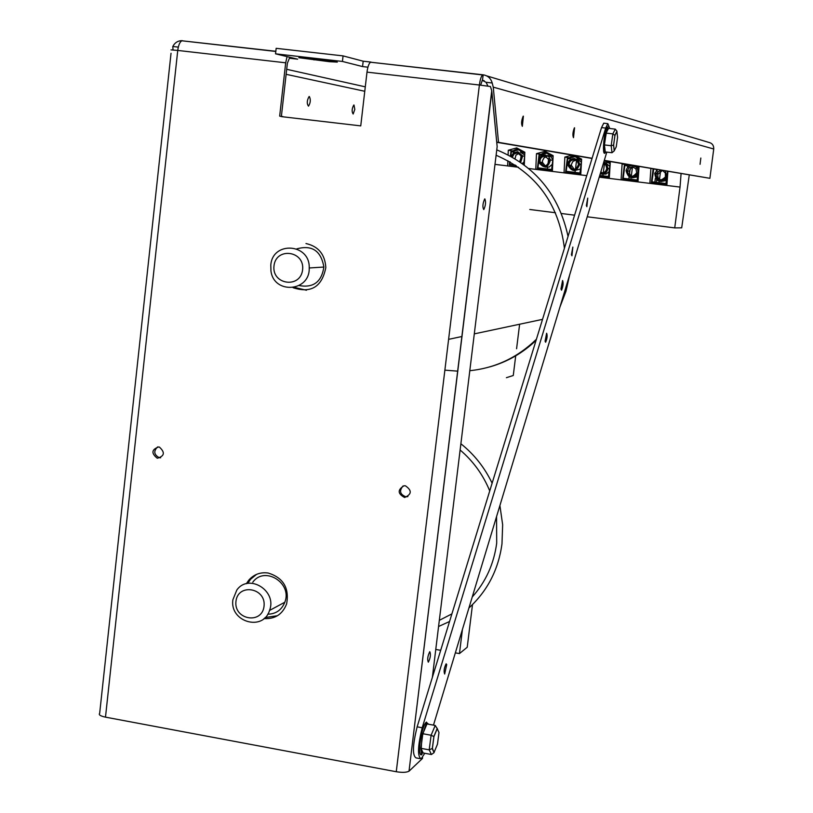 <?xml version="1.0" encoding="UTF-8"?>
<svg xmlns="http://www.w3.org/2000/svg" width="813" height="813" viewBox="0 0 813 813"><rect width="100%" height="100%" fill="white"/><g stroke="black" fill="none" stroke-linecap="round" stroke-linejoin="round"><path stroke-width="1.22" d="M446.723 664.587L444.67 674.028C443.613 671.365 444.101 667.961 446.124 663.815L446.723 664.587M560.97 288.95L562.586 280.515C563.511 283.005 563.165 286.227 561.539 290.19L560.97 288.95M586.366 205.486L587.748 198.118L586.864 206.695L586.366 205.486M571.417 254.642L572.85 247.071L571.935 255.8L571.417 254.642M545.086 341.165L546.631 333.239C547.515 335.556 547.179 338.554 545.625 342.243L545.086 341.165M604.557 123.261L603.754 123.17L601.539 127.59L417.14 726.842C412.598 745.308 412.262 755.663 416.124 757.919L419.864 758.61M424.762 753.275L421.154 758.854C417.333 756.608 417.679 746.243 422.201 727.767L605.675 128.078L607.87 123.657L609.72 128.495M606.803 152.112L433.481 725.135M614.953 135.476L616.955 131.228L615.299 129.145L608.561 128.352L606.061 133.088L604.415 144.927L605.268 151.929L612.016 152.732L614.242 150.872L613.622 145.039L614.953 135.476L612.839 133.881L611.183 145.73L613.622 145.039M608.022 126.889L607.443 127.021C604.354 128.962 601.783 155.11 604.852 153.23C605.594 150.771 605.126 157.559 604.425 144.948M612.016 152.732L611.183 145.73L604.415 144.927M606.061 133.088L612.839 133.881L615.299 129.145M433.929 736.598L437.242 728.692L435.219 725.45L426.967 723.946L422.811 733.722L420.91 748.326L423.187 752.98L431.429 754.515L434.081 752.625L432.394 748.387L433.929 736.598L431.103 735.247L429.203 749.86L432.394 748.387M428.603 724.241L426.246 722.269C421.449 725.745 416.998 756.7 421.561 754.82C423.339 751.964 419.681 761.7 422.12 736.761C428.065 716.212 426.398 726.527 426.479 722.086M431.429 754.515L429.203 749.86L420.91 748.326M422.811 733.722L431.103 735.247L435.219 725.45M329.397 61.686L298.828 57.693L322.212 59.888L337.324 62.103L329.397 61.686L329.499 60.812M429.701 651.762L429.803 651.701C430.951 654.394 430.463 657.89 428.329 662.168C427.171 659.709 427.628 656.243 429.701 651.762M423.573 652.941L423.268 653.977M484.873 198.921C486.011 202.051 485.646 205.608 483.765 209.602C482.383 207.091 482.688 203.555 484.67 198.982L484.873 198.921M478.694 199.652L478.4 200.557M523.389 116.168L522.342 126.32C521.123 123.901 521.397 120.527 523.176 116.218L523.389 116.168M700.826 158.047L700.054 164.307L700.826 158.047M354.001 105.019L354.803 109.42L353.157 114.023C351.623 111.635 351.836 108.637 353.787 105.04L354.001 105.019M574.567 127.804L573.49 137.692C572.494 135.212 572.799 131.93 574.405 127.844L574.567 127.804M309.336 96.523C310.851 99.582 310.566 102.794 308.493 106.157C306.694 103.658 306.887 100.446 309.082 96.544L309.336 96.523M294.499 287.416L306.45 290.231M305.983 243.544C318.371 246.319 324.987 254.327 325.82 267.579C321.978 286.857 311.064 293.564 293.076 287.7M256.583 574.354L250.526 579.303L247.813 583.409M265.079 617.565L277.507 615.705M246.339 583.724L248.778 580.147C253.961 574.334 260.445 571.966 268.219 573.033C283.3 577.748 289.438 588.023 286.643 603.846C282.548 614.343 274.977 619.252 263.961 618.581M403.045 485.95C398.99 490.889 399.986 494.517 406.012 496.824L407.892 496.601M405.413 485.808C412.1 490.432 411.825 494.324 404.61 497.485C397.587 493.715 397.405 489.802 404.051 485.768L405.413 485.808M157.661 446.896C153.393 451.093 153.911 454.68 159.206 457.678L160.649 457.78M158.759 446.947L159.378 447.079C165.273 452.435 164.561 456.154 157.255 458.227C151.045 453.227 151.543 449.467 158.759 446.947M275.841 51.28L181.868 40.782C179.836 41.9 178.464 45.111 177.752 50.426L171.035 49.888M482.993 74.806L370.555 62.215C368.919 63.404 367.73 66.707 366.998 72.133L360.748 125.883L282.02 116.696L279.672 116.117L285.688 62.804L287.06 56.615M289.784 57.266L287.385 63.201L281.379 116.32M432.353 677.422L497.16 146.625L491.753 90.71L490.422 86.513L479.385 85.019L396.266 771.73L105.487 717.147L177.752 50.426L285.688 62.804M366.998 72.133L479.385 85.019C480.137 79.532 481.215 76.168 482.607 74.938L483.196 74.826C487.851 75.609 490.849 78.322 492.19 82.987L493.257 87.154L498.521 142.346L592.098 158.271M367.933 67.184L362.557 66.575L342.425 61.442L275.546 53.831L276.166 48.323L343.066 55.894L363.177 61.199L371.013 62.083M493.257 87.154L713.733 149.003C713.855 145.334 712.137 143.108 708.59 142.326L486.662 75.863M713.733 149.003L709.891 178.311L604.252 160.537M604.313 160.344L709.891 178.311M487.952 86.127L486.062 82.286L492.19 82.987M498.521 142.346L496.723 142.133M396.266 771.73C402.283 772.696 406.53 772.513 409.02 771.181L491.845 91.463M422.567 757.523L422.455 758.468L409.213 771.009M171.035 53.262L99.664 713.347C98.434 714.779 100.375 716.04 105.487 717.147M173.017 49.949L172.793 46.483C174.927 42.52 178.118 40.579 182.376 40.67M172.793 46.483L178.321 47.113M282.06 116.401L283.727 116.899M178.159 47.825L177.864 49.563M486.062 82.286L482.251 80.324L480.666 85.162M275.546 53.831L297.629 59.166L289.54 58.241M482.444 80.253L483.196 74.826M592.047 158.464L496.743 142.295M363.177 61.199L362.557 66.575M343.066 55.894L342.425 61.442M667.544 171.269L665.959 183.535L651.965 181.817L653.733 168.931M665.481 170.923L666.63 177.397C660.054 183.596 656.081 182.234 654.709 173.311L657.707 169.602M660.776 181.563L666.355 180.506M662.463 170.415L657.676 174.5L658.093 177.773L660.939 180.262M664.922 179.917L666.619 178.413M662.575 170.425L665.329 173.067L665.441 176.919C660.186 181.888 657.016 180.811 655.939 173.667L660.613 170.1M636.711 166.045L638.764 167.153L637.118 179.998L623.205 178.301L624.841 165.466L628.195 164.592M638.652 168.088L634.78 165.954M632.778 165.608C636.63 166.553 638.327 169.023 637.87 173.037C632.402 179.744 628.469 178.951 626.061 170.669C627.006 167.204 629.242 165.517 632.778 165.608M632.179 177.793L637.524 176.888M633.805 167.132L630.868 168.352L629.292 171.157L629.841 174.429L632.331 176.563M635.583 176.563L637.768 174.978M632.616 166.828L635.959 168.85L636.701 172.742C632.321 178.138 629.171 177.508 627.26 170.842L629.16 167.763L632.616 166.828M653.012 182.468L652.93 183.077L656.142 183.474L652.88 183.464M656.213 182.884L666.955 184.216L651.406 182.264L656.223 182.874L656.142 183.474M656.315 170.659L656.609 169.419M654.831 182.173L655.308 178.514M656.477 169.439L653.622 168.952M659.079 182.691L659.241 181.401M659.485 179.48L660.603 170.842M651.406 182.264L653.134 168.83M667.727 173.809L666.396 184.104M624.354 178.962L624.272 179.561L628.703 180.11L624.221 179.947M638.073 180.628L622.656 178.738L628.784 179.51L628.703 180.11M627.484 167.671L627.707 165.943L630.542 165.71M635.248 166.025L635.786 165.882M627.707 165.943L624.841 165.466M630.908 179.246L631.101 177.742M631.315 176.035L632.423 167.417M622.656 178.738L624.394 165.059L626.986 164.389M628.784 179.521L638.063 180.669M638.662 171.868L637.555 180.567M638.266 166.299L639.018 166.716M576.427 156.35L575.076 156.126L581.59 159.663M580.807 173.616L565.645 171.756L580.807 173.657M578.632 159.439L579.628 159.175M575.055 172.397L575.248 170.923M575.472 169.145L576.539 160.588M571.305 159.114L567.799 158.555L575.015 156.655L581.559 160.222L579.954 172.996L566.204 171.309L567.799 158.555M581.163 167.336L580.38 173.555M565.645 171.756L567.352 158.149L575.076 156.126M599.588 175.943L609.354 177.153L599.598 175.913M606.569 162.793L607.839 162.468M602.9 175.811L603.094 174.328M603.297 172.691L604.425 163.82M604.313 160.547L610.075 163.677L608.449 176.492L599.75 175.425M609.811 169.693L608.876 177.051M605.848 160.801L610.217 163.179M547.952 152.895L553.125 156.167M542.2 155.547L539.517 155.131L546.692 153.23L553.094 156.726M553.023 158.21L551.61 169.521L537.942 167.854L538.734 161.482M552.423 170.13L537.393 168.291L552.423 170.171M550.228 156.259L551.58 155.903M547.373 169.002L547.576 167.417M547.932 164.5L548.684 158.484M539.019 159.206L539.517 155.131M552.688 164.836L552.037 170.08M537.393 168.291L539.08 154.724L546.763 152.702M540.787 168.718L541.052 169.358L541.123 168.758M519.639 149.46L524.822 152.702M515.259 165.069L509.853 164.409L510.158 161.95M522.708 152.905L523.694 152.651M520.411 161.015L521.123 155.263M516.204 165.689L509.314 164.846L509.7 161.685M524.405 162.234L524.09 164.846M514.578 152.214L511.407 151.716L518.542 149.826L524.802 153.251M524.68 156.045L523.633 164.511M510.849 156.33L511.407 151.716M510.381 156.076L510.971 151.32L518.603 149.297M518.826 149.023L517.525 148.82L514.202 150.202L515.33 150.161M518.938 149.094L517.292 148.881M508.095 154.877L508.288 150.242L516.702 147.895L524.842 152.244L524.283 164.998M575.614 155.913L573.907 155.629L570.421 157.011L572.657 156.757M575.675 155.944L573.673 155.7M574.964 155.568L581.62 159.124L580.756 174.622L564.049 172.569L564.862 157.092L572.149 155.09M547.139 152.458L545.635 152.214L542.23 153.596L543.816 153.474M547.22 152.509L545.401 152.275M544.974 151.309L553.145 155.669L552.383 171.137L535.777 169.104L536.489 153.657L544.974 151.309M607.413 161.076L610.258 162.59L609.293 178.118L599.303 176.899M508.288 150.242L512.525 150.903M507.658 165.649L507.861 160.679M545.97 169.378L545.787 170.324M536.489 153.657L540.635 154.318M564.862 157.092L568.897 157.742M573.643 172.773L573.46 173.728M629.465 179.612L629.282 180.577M639.038 166.431L638.002 181.645L621.102 179.571L622.108 164.023L623.144 163.738M622.108 164.023L625.929 164.663M667.91 171.33L666.884 185.181L649.882 183.098L650.918 168.454M657.615 183.067L657.432 184.023M601.478 176.177L601.285 177.143M689.272 174.958L681.701 227.833L674.729 227.894L680.034 187.081L681.081 173.565M680.034 187.081L599.222 177.163M586.762 175.638L528.714 168.515M518.491 167.254L494.995 164.368M529.791 209.49L555.462 212.752M561.407 213.504L574.588 215.181M587.24 216.786L674.729 227.894M519.05 153.301L515.95 155.171L515.025 158.728M512.353 157.173L514.121 153.911L517.617 152.885L521.54 156.269L519.639 161.685M522.2 163.464L523.928 162.153M524.72 155.009L520.391 152.092M511.255 156.553L513.592 152.814L517.769 151.685L522.678 155.944L520.676 162.397M546.61 156.624L544.06 157.783L542.464 160.771L542.525 162.488L545.259 165.852M545.238 156.238L549.303 160.161C547.373 166.797 544.273 167.448 540.015 162.133C539.812 158.362 541.549 156.401 545.238 156.238M541.295 162.315L542.799 165.527M545.106 167.092L549.171 167.041L552.261 164.317M552.82 159.826L551.011 156.848L547.871 155.425M545.381 155.029L548.734 156.635L550.472 159.968C548.053 168.23 544.182 169.043 538.867 162.437C538.582 157.712 540.757 155.242 545.381 155.029M575.726 160.131L572.87 161.472L571.448 164.328L571.427 165.415L574.334 169.429M574.415 159.775L577.321 161.279L578.571 164.338C575.807 170.679 572.637 170.923 569.07 165.08C569.232 161.604 571.011 159.836 574.415 159.775M570.228 165.242L571.691 168.972M574.181 170.669L580.441 169.063M581.336 161.98L576.895 158.942M574.567 158.565L578.206 160.456L579.771 164.307C576.305 172.193 572.342 172.498 567.891 165.222C568.074 160.872 570.299 158.647 574.567 158.565M600.827 171.868L602.382 172.874M603.398 163.362L605.939 165.283L606.732 168.403C605.98 171.787 603.927 173.22 600.573 172.712M602.23 174.114L606.031 174.073L609.059 171.716M609.75 166.269L604.892 162.336M603.754 162.194L606.945 164.602L607.921 168.525C606.976 172.742 604.405 174.531 600.218 173.88M499.904 505.513L502.647 524.7L501.977 543.948C498.45 569.649 487.424 590.99 468.918 607.972M449.559 621.498L438.563 626.498M460.88 443.756C474.233 454.437 484.65 467.577 492.119 483.186M472.231 597.006C485.788 581.823 493.938 563.856 496.702 543.094L496.56 516.601M489.741 490.92C483.115 474.812 473.237 461.174 460.117 449.996M439.315 620.349L451.896 613.886M232.904 599.699C229.378 621.833 263.077 631.853 269.52 610.472C277.416 590.878 248.808 573.023 236.847 589.974L232.904 599.699M235.953 601.386C237.874 582.88 266.288 587.718 264.042 606.244C262.04 624.78 233.697 619.811 235.953 601.386M252.802 582.189C264.54 565.594 292.578 583.043 284.824 602.23C281.644 610.004 275.953 613.998 267.741 614.211M435.768 649.455L440.687 650.309M455.341 652.859L459.457 653.581L467.231 647.239L472.495 604.598M462.434 629.414L459.457 653.581M564.415 248.229C558.816 203.748 536.041 172.752 496.103 155.242C536.041 172.752 558.816 203.748 564.415 248.229M567.098 283.371L562.271 299.336M536.417 339.245C517.596 357.547 495.391 368.035 469.802 370.708M457.841 371.165L444.874 370.149M496.763 149.866C535.167 165.781 558.938 194.632 568.053 236.41M489.873 366.866C507.322 361.897 522.718 353.066 536.072 340.342M559.984 306.897L565.97 291.298L569.649 274.926M296.786 248.88C311.999 244.693 321.033 250.75 323.879 267.04C321.613 281.918 313.381 288.097 299.184 285.566M273.991 265.871C275.973 246.847 304.916 250.719 302.599 269.774C300.536 288.849 271.674 284.835 273.991 265.871M270.8 265.119L270.953 270.973C273.818 294.58 310.119 291.857 309.214 267.975C310.231 243.392 272.518 240.719 270.8 265.119M506.408 377.689L513.267 375.504L515.757 355.454M519.619 324.235L516.58 348.757M605.675 128.078L601.539 127.59M417.14 726.842L422.201 727.767M605.258 151.777L604.435 145.08M604.455 144.673L606.031 133.342M606.122 132.976L608.51 128.454M616.925 131.655L617.575 137.336L616.244 146.818L614.272 150.69M423.146 752.889C421.845 753.712 421.124 752.228 420.961 748.427M420.951 748.011L422.77 734.037M422.902 733.509L426.886 724.159M427.14 723.977L428.248 724.18M437.242 728.692L438.99 732.533L437.465 744.21L434.172 752.147M314.103 58.963L313.991 59.928M365.281 86.839L286.694 69.308M286.125 74.318L364.773 91.28M482.546 80.263L484.172 80.741M603.754 123.17L607.87 123.657M604.425 144.877C607.596 121.625 608.337 129.592 607.443 127.021M614.943 135.405L613.591 145.09M613.571 145.11L614.242 150.872M616.955 131.228L614.882 135.222M433.888 736.537L432.323 748.529M432.221 748.712L434.081 752.625M437.262 728.326L433.857 736.487M248.778 580.147L250.526 579.303M404.61 497.485L406.012 496.824M157.255 458.227L159.206 457.678M275.82 51.453L181.868 40.782M482.607 74.938L370.555 62.215M409.02 771.181L491.753 90.71M655.939 173.667L657.819 173.962M627.26 170.842L629.292 171.157M657.676 171.543L657.382 173.891M656.579 180.039L656.284 182.356M630.095 169.216L629.516 173.738M629.099 177.071L628.856 178.992M541.052 168.748L540.98 169.348M522.678 155.944L524.659 156.238M540.015 162.133L542.525 162.488M540.147 162.62L541.387 162.793M550.472 159.968L552.759 160.313M569.07 165.08L571.427 165.415M569.11 165.405L570.248 165.567M579.771 164.307L581.021 164.49M607.921 168.525L609.435 168.758M284.824 602.23L269.52 610.472M542.535 319.357L474.294 333.879M462.058 336.48L448.603 339.346M323.879 267.04L309.214 267.975"/></g></svg>
